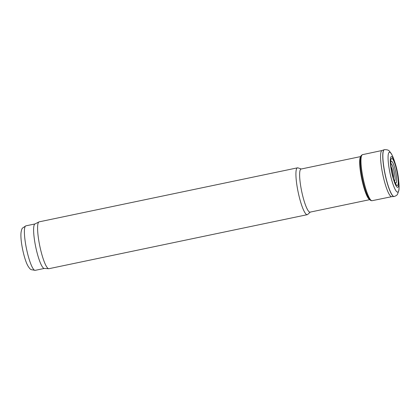 <?xml version="1.0" encoding="UTF-8"?>
<svg xmlns="http://www.w3.org/2000/svg" width="420" height="420" viewBox="0 0 420 420"><rect width="100%" height="100%" fill="white"/><g stroke="black" fill="none" stroke-linecap="round" stroke-linejoin="round"><path stroke-width="0.63" d="M394.286 196.476A23.93 4.316 -101.8 0 1 394.228 196.492A23.93 4.316 -101.8 0 1 394.186 196.502A23.93 4.316 -101.8 0 1 394.123 196.508A23.93 4.316 -101.8 0 1 385.098 173.959A23.93 4.316 -101.8 0 1 384.332 149.678A23.93 4.316 -101.8 0 1 384.437 149.651C387.114 149.609 388.778 150.134 389.435 151.216L391.178 153.442C392.395 155.489 393.545 158.225 394.622 161.653A20.37 3.675 -101.8 0 0 388.395 153.793A20.37 3.675 -101.8 0 0 390.889 176.951A20.37 3.675 -101.8 0 0 397.897 192.071A20.37 3.675 -101.8 0 0 398.753 181.414L398.591 179.739A15.697 2.83 -101.8 0 1 398.076 187.142A15.697 2.83 -101.8 0 1 392.742 176.741A15.697 2.83 -101.8 0 1 390.464 158.198A15.697 2.83 -101.8 0 1 395.141 163.254A15.697 2.83 -101.8 0 1 396.858 169.412A15.697 2.83 -101.8 0 1 398.591 179.739M391.724 196.67A23.588 4.253 -101.8 0 1 391.666 196.675A23.588 4.253 -101.8 0 1 382.778 174.442A23.588 4.253 -101.8 0 1 382.011 150.512L384.206 149.725A23.914 4.31 -101.8 0 1 384.269 149.704M390.805 163.653A8.925 1.612 -101.8 0 1 393.414 168.588A8.925 1.612 -101.8 0 1 395 180.248A8.925 1.612 -101.8 0 1 394.459 181.115M390.768 162.781A11.078 1.995 -101.8 0 1 390.836 162.362A11.078 1.995 -101.8 0 1 394.937 168.756A11.078 1.995 -101.8 0 1 396.412 182.453A11.078 1.995 -101.8 0 1 395 182.285A11.078 1.995 -101.8 0 1 394.774 181.928M397.745 185.273A13.886 2.504 -101.8 0 1 395.241 183.015A13.886 2.504 -101.8 0 1 390.763 161.6A13.886 2.504 -101.8 0 1 396.417 169.076A13.886 2.504 -101.8 0 1 397.745 185.273M360.796 156.623A22.013 3.969 78.2 0 0 361.72 178.847A22.013 3.969 78.2 0 0 369.773 199.573M360.822 156.544L301.067 169.04A22.013 3.969 78.2 0 0 301.686 191.399A22.013 3.969 78.2 0 0 310.076 212.137L369.831 199.642M301.271 168.998L297.953 167.869A23.93 4.316 78.2 0 0 297.481 167.832A23.93 4.316 78.2 0 0 298.153 192.14A23.93 4.316 78.2 0 0 307.277 214.678A23.93 4.316 78.2 0 0 307.697 214.452L310.28 212.09M297.481 167.832L39.149 221.849A23.93 4.316 78.2 0 0 38.95 221.923A23.93 4.316 78.2 0 0 39.827 246.157A23.93 4.316 78.2 0 0 48.73 268.711A23.93 4.316 78.2 0 0 48.946 268.695L307.277 214.678M38.95 221.923L34.907 223.991A22.732 4.1 78.2 0 0 35.737 247.013A22.732 4.1 78.2 0 0 44.2 268.438L48.73 268.711M394.06 196.513A23.914 4.31 -101.8 0 1 393.992 196.518A23.914 4.31 -101.8 0 1 384.983 173.98A23.914 4.31 -101.8 0 1 384.206 149.725L384.332 149.678M371.816 200.697A23.515 4.242 -101.8 0 1 362.995 177.707A23.515 4.242 -101.8 0 1 362.502 154.66C361.163 155.825 360.617 154.371 360.276 161.574A22.832 4.116 -101.8 0 0 367.316 195.253C370.33 201.747 370.933 200.088 371.459 200.702L372.125 200.692A23.515 4.242 -101.8 0 1 371.816 200.697M391.099 166.777A6.442 1.16 -101.8 0 1 391.781 168.242A6.442 1.16 -101.8 0 1 393.53 177.151A6.442 1.16 -101.8 0 1 393.472 178.133M34.996 223.944L25.883 225.85A22.732 4.1 78.2 0 0 26.523 248.939A22.732 4.1 78.2 0 0 35.185 270.349L44.305 268.443M394.123 196.508L391.666 196.675M382.111 150.481L362.502 154.66M395.141 163.254L394.622 161.653M372.125 200.692L391.766 196.665M394.228 196.492C396.044 195.846 397.147 195.095 397.535 194.24L398.9 190.244C399.184 187.898 399.137 184.952 398.753 181.414M25.883 225.85L22.523 228.06C21.898 228.601 21.394 230.186 21 232.822C20.753 235.862 20.989 239.699 21.704 244.346C23.2 253.832 25.793 262.185 27.851 265.792C29.348 268.223 30.471 269.514 31.222 269.666L35.185 270.349"/></g></svg>

